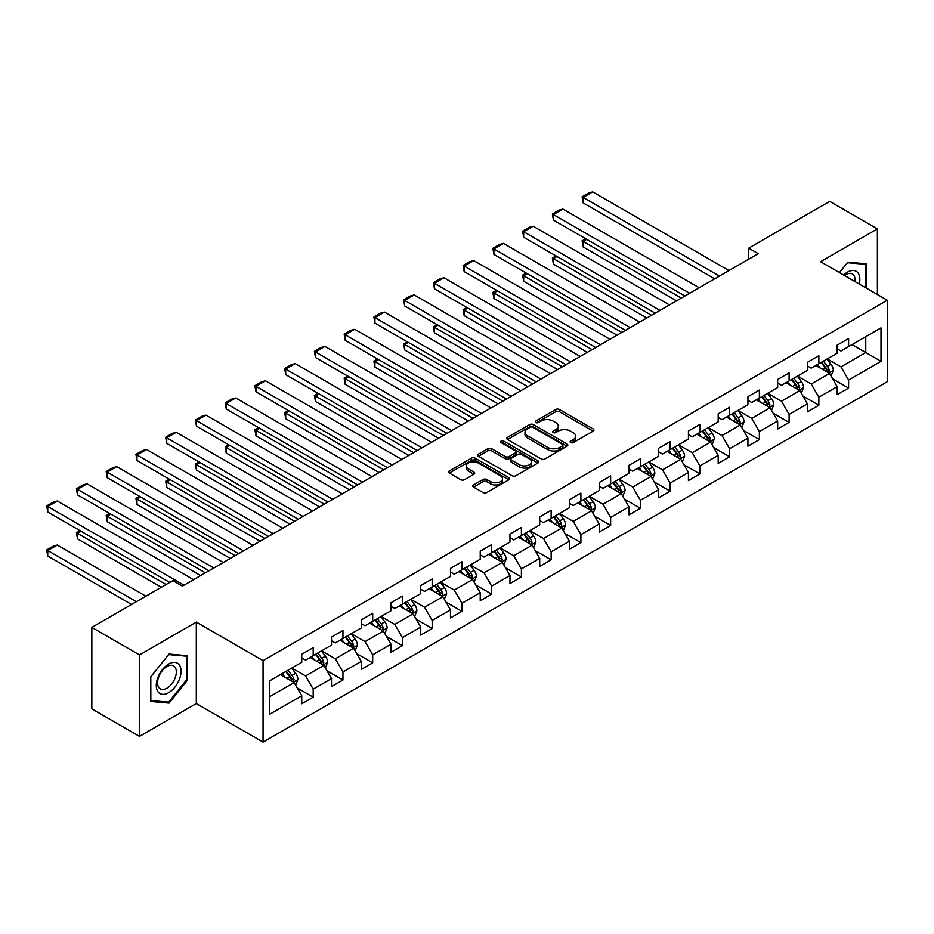 <?xml version="1.0" encoding="UTF-8"?>
<svg xmlns="http://www.w3.org/2000/svg" width="934" height="934" viewBox="0 0 934 934"><rect width="100%" height="100%" fill="white"/><g stroke="black" fill="none" stroke-linecap="round" stroke-linejoin="round"><path stroke-width="1.4" d="M570.651 442.599A1.856 1.074 0 0 0 573.278 442.599L593.16 431.123A2.65 1.529 0 0 0 593.931 430.049A2.65 1.529 0 0 0 593.16 428.963L559.466 409.512A2.65 1.529 0 0 0 555.73 409.512L535.847 420.989A1.856 1.074 0 0 0 535.299 421.748A1.856 1.074 0 0 0 535.847 422.507A1.856 1.074 0 0 0 538.463 422.507L541.031 421.024A8.464 4.892 0 0 1 553.01 421.024L555.823 422.647A8.464 4.892 0 0 1 558.298 426.102A8.464 4.892 0 0 1 555.823 429.558L553.243 431.041A1.856 1.074 0 0 0 552.706 431.8A1.856 1.074 0 0 0 553.243 432.559A1.856 1.074 0 0 0 555.87 432.559L558.439 431.064A8.464 4.892 0 0 1 570.417 431.064L573.231 432.687A8.464 4.892 0 0 1 575.706 436.143A8.464 4.892 0 0 1 573.231 439.61L570.651 441.093A1.856 1.074 0 0 0 570.114 441.852A1.856 1.074 0 0 0 570.651 442.599L570.651 441.093M473.573 484.933A2.65 1.529 0 0 0 472.791 486.019A2.65 1.529 0 0 0 473.573 487.093L483.018 492.557A2.65 1.529 0 0 0 486.766 492.557L508.843 479.796A2.65 1.529 0 0 0 509.625 478.722A2.65 1.529 0 0 0 508.843 477.636L475.161 458.185A2.65 1.529 0 0 0 471.413 458.185L449.336 470.946A2.65 1.529 0 0 0 448.553 472.02A2.65 1.529 0 0 0 449.336 473.106L460.742 479.691A2.65 1.529 0 0 0 464.49 479.691L473.947 474.238A2.65 1.529 0 0 0 474.717 473.153A2.65 1.529 0 0 0 473.947 472.079L468.284 468.81A7.075 4.086 0 0 1 466.206 465.914A7.075 4.086 0 0 1 470.573 462.143A7.075 4.086 0 0 1 478.29 463.031L500.472 475.826A7.075 4.086 0 0 1 502.539 478.722A7.075 4.086 0 0 1 498.172 482.493A7.075 4.086 0 0 1 490.455 481.605L486.766 479.481A2.65 1.529 0 0 0 483.018 479.481L473.573 484.933L473.573 487.093M196.315 622.114L139.493 654.921L91.836 627.403L91.836 708.859L139.493 736.377L196.315 703.582L263.049 742.11L263.049 660.642L196.315 622.114L196.315 703.582M877.388 294.514L877.388 228.9L820.566 261.707L887.3 300.234L263.049 660.642M877.388 228.9L829.719 201.382L748.683 248.164L748.683 259.173M91.836 627.403L172.86 580.609L182.399 586.12L758.221 253.674L748.683 248.164M541.218 458.944A2.65 1.529 0 0 0 544.966 458.944L567.055 446.195A2.65 1.529 0 0 0 567.825 445.121A2.65 1.529 0 0 0 567.055 444.035L533.361 424.585A2.65 1.529 0 0 0 529.625 424.585L507.536 437.334A2.65 1.529 0 0 0 506.765 438.42A2.65 1.529 0 0 0 507.536 439.494L541.218 458.944M501.815 443.008A1.856 1.074 0 0 1 503.695 443.265L503.695 441.07L537.949 460.836A2.65 1.529 0 0 1 538.72 461.921A2.65 1.529 0 0 1 537.949 462.995L515.86 475.745A2.65 1.529 0 0 1 512.124 475.745L478.43 456.294L487.887 450.888L487.887 448.682L478.43 454.134A2.65 1.529 0 0 0 477.659 455.22A2.65 1.529 0 0 0 478.43 456.294L478.43 454.134M487.887 450.888A2.65 1.529 0 0 1 491.623 450.888L491.623 448.682A2.65 1.529 0 0 0 487.887 448.682M491.623 448.682L505.294 456.574A2.65 1.529 0 0 0 509.03 456.574L515.299 452.955A2.65 1.529 0 0 0 516.082 451.869A2.65 1.529 0 0 0 515.299 450.783L501.079 442.576A1.856 1.074 0 0 1 500.531 441.817A1.856 1.074 0 0 1 501.675 440.836A1.856 1.074 0 0 1 503.695 441.07M263.049 742.11L887.3 381.702L887.3 300.234M297.281 687.996L313.194 697.196L313.194 689.152L331.5 678.586L331.5 686.618L342.941 680.022L342.941 671.978L361.248 661.412L361.248 669.456L372.689 662.848L372.689 654.816L390.996 644.238L390.996 652.282L402.426 645.674L402.426 637.642L420.732 627.064L420.732 635.108L432.173 628.5L432.173 620.468L450.48 609.902L450.48 617.934L461.921 611.326L461.921 603.294L480.228 592.728L480.228 600.76L491.658 594.152L491.658 586.12L509.964 575.554L509.964 583.587L521.406 576.978L521.406 568.946L539.712 558.38L539.712 566.413L551.153 559.805L551.153 551.772L569.46 541.206L569.46 549.239L580.901 542.642L580.901 534.598L599.196 524.032L599.196 532.065L610.638 525.468L610.638 517.424L628.944 506.858L628.944 514.891L640.385 508.294L640.385 500.25L658.692 489.685L658.692 497.729L670.133 491.121L670.133 483.088L688.428 472.511L688.428 480.555L699.87 473.947L699.87 465.914L718.176 455.337L718.176 463.381L729.617 456.773L729.617 448.74L747.924 438.174L747.924 446.207L759.365 439.599L759.365 431.566L777.66 421.001L777.66 429.033L789.102 422.425L789.102 414.392L807.408 403.827L807.408 411.859L818.849 405.251L818.849 397.219L837.156 386.653L837.156 394.685L848.597 388.089L848.597 380.045L881.007 361.33L881.007 327.869L865.76 336.672L865.76 352.527L881.007 361.33M313.194 697.196L301.752 703.792L301.752 695.76L269.342 714.475L269.342 681.014L301.752 662.299L301.752 654.255L313.194 647.659L313.194 655.691L331.5 645.125L331.5 637.081L342.941 630.485L342.941 638.517L361.248 627.952L361.248 619.919L372.689 613.311L372.689 621.344L390.996 610.778L390.996 602.745L402.426 596.137L402.426 604.17L420.732 593.604L420.732 585.571L432.173 578.963L432.173 586.996L450.48 576.43L450.48 568.397L461.921 561.789L461.921 569.822L480.228 559.256L480.228 551.223L491.658 544.615L491.658 552.659L509.964 542.082L509.964 534.05L521.406 527.441L521.406 535.486L539.712 524.908L539.712 516.876L551.153 510.268L551.153 518.312L569.46 507.746L569.46 499.702L580.901 493.105L580.901 501.138L599.196 490.572L599.196 482.528L610.638 475.931L610.638 483.964L628.944 473.398L628.944 465.354L640.385 458.757L640.385 466.79L658.692 456.224L658.692 448.192L670.133 441.584L670.133 449.616L688.428 439.05L688.428 431.018L699.87 424.41L699.87 432.442L718.176 421.876L718.176 413.844L729.617 407.236L729.617 415.268L747.924 404.702L747.924 396.67L759.365 390.062L759.365 398.094L777.66 387.528L777.66 379.496L789.102 372.888L789.102 380.932L807.408 370.354L807.408 362.322L818.849 355.714L818.849 363.758L837.156 353.192L837.156 345.148L848.597 338.54L848.597 346.584L881.007 327.869M310.146 657.454L323.876 665.382L305.57 675.947L291.84 668.02M301.752 657.886L305.57 660.093L313.194 655.691M305.57 675.947L313.194 689.152M323.876 665.382L331.5 678.586M339.894 640.28L353.624 648.208L335.318 658.774L321.588 650.846M331.5 640.724L335.318 642.919L342.941 638.517M335.318 658.774L342.941 671.978M353.624 648.208L361.248 661.412M369.631 623.106L383.36 631.034L365.054 641.6L351.336 633.672M361.248 623.55L365.054 625.745L372.689 621.344M365.054 641.6L372.689 654.816M383.36 631.034L390.996 644.238M399.378 605.933L413.108 613.86L394.802 624.426L381.072 616.498M390.996 606.376L394.802 608.571L402.426 604.17M394.802 624.426L402.426 637.642M413.108 613.86L420.732 627.064M429.126 588.759L442.856 596.686L424.55 607.252L410.82 599.324M420.732 589.202L424.55 591.397L432.173 586.996M424.55 607.252L432.173 620.468M442.856 596.686L450.48 609.902M458.863 571.585L472.592 579.512L454.298 590.078L440.568 582.151M450.48 572.028L454.298 574.235L461.921 569.822M454.298 590.078L461.921 603.294M472.592 579.512L480.228 592.728M488.61 554.411L502.34 562.338L484.034 572.904L470.304 564.988M480.228 554.854L484.034 557.061L491.658 552.659M484.034 572.904L491.658 586.12M502.34 562.338L509.964 575.554M518.358 537.248L532.088 545.164L513.782 555.742L500.052 547.814M509.964 537.68L513.782 539.887L521.406 535.486M513.782 555.742L521.406 568.946M532.088 545.164L539.712 558.38M548.106 520.075L561.824 528.002L543.53 538.568L529.8 530.64M539.712 520.507L543.53 522.713L551.153 518.312M543.53 538.568L551.153 551.772M561.824 528.002L569.46 541.206M577.842 502.901L591.572 510.828L573.266 521.394L559.536 513.466M569.46 503.333L573.266 505.539L580.901 501.138M573.266 521.394L580.901 534.598M591.572 510.828L599.196 524.032M607.59 485.727L621.32 493.654L603.014 504.22L589.284 496.293M599.196 486.17L603.014 488.365L610.638 483.964M603.014 504.22L610.638 517.424M621.32 493.654L628.944 506.858M637.338 468.553L651.056 476.48L632.762 487.046L619.032 479.119M628.944 468.996L632.762 471.191L640.385 466.79M632.762 487.046L640.385 500.25M651.056 476.48L658.692 489.685M667.074 451.379L680.804 459.306L662.498 469.872L648.768 461.945M658.692 451.822L662.498 454.017L670.133 449.616M662.498 469.872L670.133 483.088M680.804 459.306L688.428 472.511M696.822 434.205L710.552 442.132L692.246 452.698L678.516 444.771M688.428 434.649L692.246 436.843L699.87 432.442M692.246 452.698L699.87 465.914M710.552 442.132L718.176 455.337M726.57 417.031L740.3 424.958L721.994 435.524L708.264 427.597M718.176 417.475L721.994 419.681L729.617 415.268M721.994 435.524L729.617 448.74M740.3 424.958L747.924 438.174M756.306 399.857L770.036 407.784L751.73 418.35L738.012 410.435M747.924 400.301L751.73 402.507L759.365 398.094M751.73 418.35L759.365 431.566M770.036 407.784L777.66 421.001M786.054 382.683L799.784 390.61L781.478 401.188L767.748 393.261M777.66 383.127L781.478 385.333L789.102 380.932M781.478 401.188L789.102 414.392M799.784 390.61L807.408 403.827M815.802 365.521L829.532 373.437L811.226 384.014L797.496 376.087M807.408 365.953L811.226 368.159L818.849 363.758M811.226 384.014L818.849 397.219M829.532 373.437L837.156 386.653M852.03 344.599L865.76 352.527L840.962 366.84L827.244 358.913M837.156 348.779L840.962 350.986L848.597 346.584M840.962 366.84L848.597 380.045M139.493 654.921L139.493 736.377M269.342 696.857L294.128 682.556L280.398 674.628M294.128 682.556L301.752 695.76M832.673 378.889L848.597 388.089M802.925 396.063L818.849 405.251M773.189 413.237L789.102 422.425M743.441 430.411L759.365 439.599M713.693 447.584L729.617 456.773M683.957 464.758L699.87 473.947M654.209 481.932L670.133 491.121M624.461 499.095L640.385 508.294M594.724 516.269L610.638 525.468M564.977 533.442L580.901 542.642M535.229 550.616L551.153 559.805M505.481 567.79L521.406 576.978M475.745 584.964L491.658 594.152M445.997 602.138L461.921 611.326M416.249 619.312L432.173 628.5M386.513 636.486L402.426 645.674M356.765 653.66L372.689 662.848M327.017 670.822L342.941 680.022M866.227 288.069L866.227 263.808L847.827 262.162L839.444 272.6M150.654 701.481L169.054 703.115L187.454 680.232L187.454 655.703L169.054 654.057L150.654 676.94L150.654 701.481M186.496 679.683L187.454 680.232M167.104 701.994L169.054 703.115M571.398 442.868L573.231 441.805A8.464 4.892 0 0 0 575.706 438.35L575.706 436.143M558.298 426.102L558.298 428.297A8.464 4.892 0 0 1 555.823 431.753L553.99 432.816M593.125 431.146L559.466 411.719A2.65 1.529 0 0 0 555.73 411.719L536.583 422.763M567.02 446.219L533.361 426.791A2.65 1.529 0 0 0 529.625 426.791L507.571 439.517M562.373 445.868A1.856 1.074 0 0 0 562.91 445.121A1.856 1.074 0 0 0 562.373 444.362L532.8 427.293A1.856 1.074 0 0 0 530.185 427.293L527.465 428.858A8.464 4.892 0 0 0 524.99 432.314A8.464 4.892 0 0 0 527.465 435.769L547.686 447.444A8.464 4.892 0 0 0 559.653 447.444L562.373 445.868L562.373 448.075A1.856 1.074 0 0 0 562.91 447.316L562.91 445.121M524.99 432.314L524.99 434.508A8.464 4.892 0 0 0 527.465 437.976L527.465 435.769M562.373 448.075L559.653 449.639A8.464 4.892 0 0 1 547.686 449.639L527.465 437.976M491.623 450.888L505.294 458.769A2.65 1.529 0 0 0 509.03 458.769L515.299 455.15A2.65 1.529 0 0 0 516.082 454.076L516.082 451.869M503.695 443.265L537.914 463.019M519.467 464.758A7.075 4.086 0 0 0 527.185 465.646A7.075 4.086 0 0 0 531.551 461.863A7.075 4.086 0 0 0 529.485 458.979L521.662 454.461A2.65 1.529 0 0 0 517.926 454.461L511.657 458.08A2.65 1.529 0 0 0 510.875 459.166A2.65 1.529 0 0 0 511.657 460.24L519.467 464.758L519.467 466.953A7.075 4.086 0 0 0 527.185 467.841A7.075 4.086 0 0 0 531.551 464.07L531.551 461.863M510.875 459.166L510.875 461.361A2.65 1.529 0 0 0 511.657 462.447L511.657 460.24M519.467 466.953L511.657 462.447M502.539 478.722L502.539 480.917A7.075 4.086 0 0 1 498.172 484.699A7.075 4.086 0 0 1 490.455 483.812L486.766 481.675A2.65 1.529 0 0 0 483.018 481.675L473.608 487.116M466.206 465.914L466.206 468.121A7.075 4.086 0 0 0 468.284 471.005L468.284 468.81M473.912 474.262L468.284 471.005M508.808 479.819L475.161 460.392A2.65 1.529 0 0 0 471.413 460.392L449.371 473.118M831.038 376.052L833.303 370.343A7.145 4.121 -120 0 0 831.026 364.248L827.092 358.995M820.227 368.066L817.554 364.505M681.283 298.086L583.143 241.427L583.143 246.938L676.52 300.841M828.423 372.806L829.439 370.646A7.145 4.121 -120 0 0 827.396 366.338L823.461 361.096M821.675 362.123L826.041 367.949A3.643 2.102 60 0 1 826.695 369.058L829.439 370.646M821.173 362.415L825.107 367.669A7.145 4.121 60 0 1 827.15 371.966M586.774 239.338L583.143 241.427L582.092 240.832L585.723 238.73M583.143 246.938L582.092 240.832M719.413 276.079L583.143 197.401L583.143 202.9L714.65 278.822M728.952 270.568L592.681 191.89L583.143 197.401L582.092 196.794L588.77 192.941L592.681 191.89M583.143 202.9L582.092 196.794M864.102 263.622L865.281 264.299L865.281 287.52M839.479 272.623L847.453 262.711L865.281 264.299M859.245 284.041A17.524 10.122 120 0 0 856.209 271.304A17.524 10.122 120 0 0 843.659 275.04M855.007 281.589A13.274 7.659 120 0 0 852.345 273.977A13.274 7.659 120 0 0 844.429 275.483M168.669 692.678A17.524 10.122 120 0 0 181.068 671.207A17.524 10.122 120 0 0 168.669 664.051A17.524 10.122 120 0 0 156.282 685.521A17.524 10.122 120 0 0 168.669 692.678M166.929 688.195A13.274 7.659 120 0 0 175.604 676.508A13.274 7.659 120 0 0 173.572 665.872A13.274 7.659 120 0 0 166.929 666.526A13.274 7.659 120 0 0 158.266 678.224A13.274 7.659 120 0 0 160.298 688.86A13.274 7.659 120 0 0 166.929 688.195M150.841 676.776L168.669 654.594L186.496 656.193L186.496 679.964L168.669 702.135L150.841 700.547L150.806 676.753M185.317 655.505L186.496 656.193M801.29 393.226L803.555 387.505A7.145 4.121 -120 0 0 801.279 381.422L797.344 376.168M790.479 385.24L787.806 381.679M651.535 315.26L553.407 258.601L553.407 264.112L646.772 318.015M798.675 389.98L799.702 387.82A7.145 4.121 -120 0 0 797.659 383.512L793.725 378.258M791.927 379.297L796.293 385.123A3.643 2.102 60 0 1 796.959 386.232L799.702 387.82M791.437 379.589L795.371 384.843A7.145 4.121 60 0 1 797.414 389.139M557.026 256.511L553.407 258.601L552.356 257.994L555.975 255.904M553.407 264.112L552.356 257.994M771.542 410.4L773.819 404.679A7.145 4.121 -120 0 0 771.531 398.596L767.596 393.342M760.743 402.414L758.069 398.853M621.799 332.434L523.659 275.775L523.659 281.286L617.024 335.189M768.927 407.154L769.955 404.982A7.145 4.121 -120 0 0 767.911 400.686L763.977 395.432M762.191 396.471L766.545 402.297A3.643 2.102 60 0 1 767.211 403.406L769.955 404.982M761.689 396.752L765.623 402.005A7.145 4.121 60 0 1 767.666 406.313M527.278 273.685L523.659 275.775L522.608 275.168L526.227 273.078M523.659 281.286L522.608 275.168M689.677 293.253L553.407 214.575L553.407 220.074L684.902 295.996M699.204 287.742L562.933 209.064L553.407 214.575L552.356 213.968L559.022 210.115L562.933 209.064M553.407 220.074L552.356 213.968M659.929 310.415L523.659 231.749L523.659 237.248L655.166 313.17M669.456 304.916L533.186 226.238L523.659 231.749L522.608 231.142L529.286 227.289L533.186 226.238M523.659 237.248L522.608 231.142M741.806 427.574L744.071 421.853A7.145 4.121 -120 0 0 741.794 415.77L737.848 410.516M730.995 419.588L728.322 416.027M592.051 349.608L493.911 292.949L493.911 298.46L587.288 352.363M739.191 424.316L740.207 422.156A7.145 4.121 -120 0 0 738.164 417.86L734.229 412.606M732.443 413.645L736.809 419.471A3.643 2.102 60 0 1 737.463 420.58L740.207 422.156M731.941 413.925L735.875 419.179A7.145 4.121 60 0 1 737.918 423.476M497.542 290.859L493.911 292.949L492.86 292.342L496.491 290.252M493.911 298.46L492.86 292.342M712.058 444.747L714.323 439.027A7.145 4.121 -120 0 0 712.047 432.944L708.112 427.69M701.247 436.762L698.574 433.189M562.303 366.782L464.163 310.123L464.163 315.622L557.54 369.537M709.443 441.49L710.47 439.33A7.145 4.121 -120 0 0 708.427 435.034L704.481 429.78M702.695 430.819L707.061 436.645A3.643 2.102 60 0 1 707.727 437.754L710.47 439.33M702.193 431.099L706.139 436.353A7.145 4.121 60 0 1 708.182 440.65M467.794 308.033L464.163 310.123L463.124 309.516L466.743 307.426M464.163 315.622L463.124 309.516M682.31 461.91L684.575 456.201A7.145 4.121 -120 0 0 682.299 450.118L678.364 444.864M671.499 453.936L668.826 450.363M532.555 383.956L434.427 327.297L434.427 332.796L527.792 386.711M679.695 458.664L680.723 456.504A7.145 4.121 -120 0 0 678.679 452.208L674.745 446.954M672.947 447.993L677.313 453.819A3.643 2.102 60 0 1 677.979 454.916L680.723 456.504M672.457 448.273L676.391 453.527A7.145 4.121 60 0 1 678.434 457.823M438.046 325.207L434.427 327.297L433.376 326.69L436.995 324.6M434.427 332.796L433.376 326.69M630.181 327.589L493.911 248.923L493.911 254.422L625.418 330.344M639.72 322.09L503.449 243.412L493.911 248.923L492.86 248.316L499.538 244.463L503.449 243.412M493.911 254.422L492.86 248.316M600.434 344.763L464.163 266.085L464.163 271.596L595.67 347.518M609.972 339.264L473.701 260.586L464.163 266.085L463.124 265.49L469.79 261.637L473.701 260.586M464.163 271.596L463.124 265.49M570.697 361.937L434.427 283.259L434.427 288.769L565.922 364.692M580.224 356.438L443.954 277.76L434.427 283.259L433.376 282.652L440.054 278.799L443.954 277.76M434.427 288.769L433.376 282.652M652.562 479.084L654.839 473.375A7.145 4.121 -120 0 0 652.551 467.292L648.616 462.038M641.763 471.11L639.089 467.537M502.819 401.13L404.679 344.471L404.679 349.97L498.044 403.873M649.959 475.838L650.975 473.678A7.145 4.121 -120 0 0 648.932 469.382L644.997 464.128M643.211 465.155L647.577 470.993A3.643 2.102 60 0 1 648.231 472.09L650.975 473.678M642.709 465.447L646.643 470.701A7.145 4.121 60 0 1 648.686 474.997M408.298 342.381L404.679 344.471L403.628 343.864L407.259 341.774M404.679 349.97L403.628 343.864M540.949 379.111L404.679 300.433L404.679 305.943L536.186 381.866M550.488 373.612L414.217 294.934L404.679 300.433L403.628 299.826L410.306 295.973L414.217 294.934M404.679 305.943L403.628 299.826M622.826 496.258L625.091 490.548A7.145 4.121 -120 0 0 622.815 484.466L618.88 479.212M612.015 488.284L609.342 484.711M473.071 418.304L374.931 361.645L374.931 367.144L468.308 421.047M620.211 493.012L621.238 490.852A7.145 4.121 -120 0 0 619.184 486.556L615.249 481.302M613.463 482.329L617.829 488.167A3.643 2.102 60 0 1 618.495 489.264L621.238 490.852M612.961 482.621L616.895 487.875A7.145 4.121 60 0 1 618.95 492.171M378.562 359.555L374.931 361.645L373.892 361.038L377.511 358.948M374.931 367.144L373.892 361.038M511.202 396.285L374.931 317.607L374.931 323.117L506.438 399.04M520.74 390.774L384.469 312.108L374.931 317.607L373.892 317L380.558 313.147L384.469 312.108M374.931 323.117L373.892 317M593.078 513.431L595.343 507.722A7.145 4.121 -120 0 0 593.067 501.64L589.132 496.386M582.267 505.457L579.594 501.885M443.323 435.478L345.195 378.819L345.195 384.318L438.56 438.221M590.463 510.186L591.491 508.026A7.145 4.121 -120 0 0 589.447 503.73L585.513 498.476M583.715 499.503L588.081 505.329A3.643 2.102 60 0 1 588.747 506.438L591.491 508.026M583.225 499.795L587.159 505.049A7.145 4.121 60 0 1 589.202 509.345M348.814 376.717L345.195 378.819L344.144 378.212L347.763 376.122M345.195 384.318L344.144 378.212M481.465 413.458L345.195 334.781L345.195 340.28L476.69 416.202M490.992 407.948L354.722 329.282L345.195 334.781L344.144 334.174L350.81 330.321L354.722 329.282M345.195 340.28L344.144 334.174M563.33 530.605L565.607 524.896A7.145 4.121 -120 0 0 563.319 518.802L559.384 513.548M552.531 522.631L549.857 519.059M413.587 452.64L315.447 395.981L315.447 401.492L408.812 455.395M560.727 527.36L561.743 525.2A7.145 4.121 -120 0 0 559.699 520.903L555.765 515.65M553.979 516.677L558.345 522.503A3.643 2.102 60 0 1 558.999 523.612L561.743 525.2M553.477 516.969L557.411 522.223A7.145 4.121 60 0 1 559.454 526.519M319.066 393.891L315.447 395.981L314.396 395.386L318.027 393.284M315.447 401.492L314.396 395.386M451.717 430.632L315.447 351.955L315.447 357.453L446.954 433.376M461.256 425.122L324.985 346.444L315.447 351.955L314.396 351.347L321.074 347.495L324.985 346.444M315.447 357.453L314.396 351.347M533.594 547.779L535.859 542.059A7.145 4.121 -120 0 0 533.583 535.976L529.648 530.722M522.783 539.794L520.11 536.233M383.839 469.814L285.699 413.155L285.699 418.666L379.076 472.569M530.979 544.534L532.006 542.374A7.145 4.121 -120 0 0 529.952 538.066L526.017 532.812M524.231 533.851L528.597 539.677A3.643 2.102 60 0 1 529.263 540.786L532.006 542.374M523.729 534.143L527.663 539.397A7.145 4.121 60 0 1 529.718 543.693M289.33 411.065L285.699 413.155L284.66 412.559L288.279 410.458M285.699 418.666L284.66 412.559M421.97 447.806L285.699 369.128L285.699 374.627L417.206 450.55M431.508 442.296L295.237 363.618L285.699 369.128L284.66 368.521L291.326 364.669L295.237 363.618M285.699 374.627L284.66 368.521M503.846 564.953L506.111 559.232A7.145 4.121 -120 0 0 503.835 553.15L499.9 547.896M493.035 556.968L490.362 553.407M354.091 486.988L255.963 430.329L255.963 435.839L349.328 489.743M501.231 561.708L502.258 559.536A7.145 4.121 -120 0 0 500.215 555.24L496.281 549.986M494.483 551.025L498.849 556.851A3.643 2.102 60 0 1 499.515 557.96L502.258 559.536M493.993 551.317L497.927 556.559A7.145 4.121 60 0 1 499.97 560.867M259.582 428.239L255.963 430.329L254.912 429.722L258.531 427.632M255.963 435.839L254.912 429.722M392.233 464.969L255.963 386.302L255.963 391.801L387.458 467.724M401.76 459.47L265.49 380.792L255.963 386.302L254.912 385.695L261.578 381.843L265.49 380.792M255.963 391.801L254.912 385.695M474.098 582.127L476.375 576.406A7.145 4.121 -120 0 0 474.087 570.324L470.152 565.07M463.299 574.141L460.625 570.581M324.355 504.162L226.215 447.503L226.215 453.013L319.58 506.917M471.495 578.882L472.511 576.71A7.145 4.121 -120 0 0 470.467 572.414L466.533 567.16M464.747 568.199L469.113 574.025A3.643 2.102 60 0 1 469.767 575.134L472.511 576.71M464.245 568.479L468.179 573.733A7.145 4.121 60 0 1 470.222 578.041M229.834 445.413L226.215 447.503L225.164 446.896L228.783 444.806M226.215 453.013L225.164 446.896M362.485 482.142L226.215 403.476L226.215 408.975L357.722 484.898M372.024 476.644L235.753 397.966L226.215 403.476L225.164 402.869L231.842 399.016L235.753 397.966M226.215 408.975L225.164 402.869M444.362 599.301L446.627 593.58A7.145 4.121 -120 0 0 444.351 587.498L440.416 582.244M433.551 591.315L430.878 587.743M294.607 521.335L196.467 464.677L196.467 470.187L289.844 524.091M441.747 596.044L442.774 593.884A7.145 4.121 -120 0 0 440.72 589.587L436.785 584.334M434.999 585.373L439.365 591.199A3.643 2.102 60 0 1 440.031 592.308L442.774 593.884M434.497 585.653L438.431 590.907A7.145 4.121 60 0 1 440.486 595.203M200.098 462.587L196.467 464.677L195.416 464.07L199.047 461.98M196.467 470.187L195.416 464.07M332.738 499.316L196.467 420.639L196.467 426.149L327.974 502.072M342.276 493.817L206.005 415.14L196.467 420.639L195.416 420.043L202.094 416.19L206.005 415.14M196.467 426.149L195.416 420.043M414.614 616.463L416.879 610.754A7.145 4.121 -120 0 0 414.603 604.672L410.668 599.418M403.803 608.489L401.13 604.917M264.859 538.509L166.731 481.851L166.731 487.35L260.096 541.265M411.999 613.218L413.026 611.058A7.145 4.121 -120 0 0 410.983 606.761L407.049 601.508M405.251 602.547L409.617 608.373A3.643 2.102 60 0 1 410.283 609.47L413.026 611.058M404.761 602.827L408.695 608.081A7.145 4.121 60 0 1 410.738 612.377M170.35 479.761L166.731 481.851L165.68 481.243L169.299 479.154M166.731 487.35L165.68 481.243M303.001 516.49L166.731 437.812L166.731 443.323L298.226 519.246M312.528 510.991L176.257 432.314L166.731 437.812L165.68 437.217L172.346 433.364L176.257 432.314M166.731 443.323L165.68 437.217M384.866 633.637L387.143 627.928A7.145 4.121 -120 0 0 384.855 621.846L380.92 616.592M374.067 625.663L371.393 622.091M235.123 555.683L136.983 499.025L136.983 504.523L230.348 558.439M382.263 630.392L383.279 628.232A7.145 4.121 -120 0 0 381.235 623.935L377.301 618.682M375.515 619.709L379.869 625.546A3.643 2.102 60 0 1 380.535 626.644L383.279 628.232M375.013 620.001L378.947 625.255A7.145 4.121 60 0 1 380.99 629.551M140.602 496.935L136.983 499.025L135.932 498.417L139.551 496.328M136.983 504.523L135.932 498.417M273.253 533.664L136.983 454.986L136.983 460.497L268.49 536.42M282.78 528.165L146.51 449.488L136.983 454.986L135.932 454.379L142.61 450.527L146.51 449.488M136.983 460.497L135.932 454.379M355.13 650.811L357.395 645.102A7.145 4.121 -120 0 0 355.118 639.019L351.172 633.766M344.319 642.837L341.646 639.265M205.375 572.857L107.235 516.198L107.235 521.697L200.612 575.601M352.515 647.566L353.531 645.406A7.145 4.121 -120 0 0 351.488 641.109L347.553 635.856M345.767 636.883L350.133 642.72A3.643 2.102 60 0 1 350.787 643.818L353.531 645.406M345.265 637.175L349.199 642.429A7.145 4.121 60 0 1 351.242 646.725M110.866 514.109L107.235 516.198L106.184 515.591L109.815 513.502M107.235 521.697L106.184 515.591M243.505 550.838L107.235 472.16L107.235 477.671L238.742 553.593M253.044 545.328L116.773 466.661L107.235 472.16L106.184 471.553L112.862 467.701L116.773 466.661M107.235 477.671L106.184 471.553M325.382 667.985L327.647 662.276A7.145 4.121 -120 0 0 325.371 656.193L321.436 650.94M314.571 660.011L311.898 656.439M166.1 584.521L77.499 533.372L77.499 538.871L161.325 587.276M322.767 664.739L323.794 662.58A7.145 4.121 -120 0 0 321.751 658.283L317.805 653.029M316.019 654.057L320.385 659.883A3.643 2.102 60 0 1 321.051 660.992L323.794 662.58M315.529 654.349L319.463 659.602A7.145 4.121 60 0 1 321.506 663.899M81.118 531.271L77.499 533.372L76.448 532.765L80.067 530.675M77.499 538.871L76.448 532.765M213.769 568.012L77.499 489.334L77.499 494.845L208.994 570.767M223.296 562.501L87.025 483.835L77.499 489.334L76.448 488.727L83.114 484.874L87.025 483.835M77.499 494.845L76.448 488.727M295.634 685.159L297.899 679.45A7.145 4.121 -120 0 0 295.623 673.356L291.688 668.114M136.352 601.694L47.751 550.546L57.278 545.036L145.891 596.196M284.823 677.185L282.161 673.612M47.751 556.045L46.7 549.939L47.751 550.546L47.751 556.045L131.589 604.45M293.019 681.913L294.047 679.754A7.145 4.121 -120 0 0 292.003 675.457L288.069 670.203M286.271 671.231L290.637 677.057A3.643 2.102 60 0 1 291.303 678.166L294.047 679.754M285.781 671.523L289.715 676.776A7.145 4.121 60 0 1 291.758 681.073M46.7 549.939L53.378 546.086L57.278 545.036M184.021 585.186L47.751 506.508L47.751 512.007L169.719 582.431M193.548 579.675L57.278 501.009L47.751 506.508L46.7 505.901L53.378 502.048L57.278 501.009M47.751 512.007L46.7 505.901M573.231 441.805L573.231 439.61M553.243 432.559L553.243 431.041M555.823 431.753L555.823 429.558M535.847 422.507L535.847 420.989M555.73 411.719L555.73 409.512M559.466 411.719L559.466 409.512M593.16 431.123L593.16 428.963M507.536 439.494L507.536 437.334M529.625 426.791L529.625 424.585M533.361 426.791L533.361 424.585M567.055 446.195L567.055 444.035M547.686 449.639L547.686 447.444M559.653 449.639L559.653 447.444M505.294 458.769L505.294 456.574M509.03 458.769L509.03 456.574M515.299 455.15L515.299 452.955M537.949 462.995L537.949 460.836M483.018 481.675L483.018 479.481M486.766 481.675L486.766 479.481M490.455 483.812L490.455 481.605M473.947 474.238L473.947 472.079M449.336 473.106L449.336 470.946M471.413 460.392L471.413 458.185M475.161 460.392L475.161 458.185M508.843 479.796L508.843 477.636M828.82 373.04L833.256 370.471M827.396 366.338L831.026 364.248M822.317 369.28L825.107 367.669M799.072 390.202L803.509 387.645M797.659 383.512L801.279 381.422M792.569 386.454L795.371 384.843M769.336 407.376L773.772 404.819M767.911 400.686L771.531 398.596M762.833 403.628L765.623 402.005M739.588 424.55L744.024 421.993M738.164 417.86L741.794 415.77M733.085 420.802L735.875 419.179M709.84 441.724L714.276 439.167M708.427 435.034L712.047 432.944M703.337 437.964L706.139 436.353M680.104 458.898L684.529 456.341M678.679 452.208L682.299 450.118M673.589 455.138L676.391 453.527M650.356 476.071L654.792 473.515M648.932 469.382L652.551 467.292M643.853 472.312L646.643 470.701M620.608 493.245L625.044 490.689M619.184 486.556L622.815 484.466M614.105 489.486L616.895 487.875M590.872 510.419L595.297 507.863M589.447 503.73L593.067 501.64M584.357 506.66L587.159 505.049M561.124 527.593L565.56 525.025M559.699 520.903L563.319 518.802M554.621 523.834L557.411 522.223M531.376 544.767L535.812 542.199M529.952 538.066L533.583 535.976M524.873 541.008L527.663 539.397M501.64 561.929L506.065 559.373M500.215 555.24L503.835 553.15M495.125 558.182L497.927 556.559M471.892 579.103L476.328 576.547M470.467 572.414L474.087 570.324M465.389 575.356L468.179 573.733M442.144 596.277L446.58 593.72M440.72 589.587L444.351 587.498M435.641 592.518L438.431 590.907M412.408 613.451L416.833 610.894M410.983 606.761L414.603 604.672M405.893 609.692L408.695 608.081M382.66 630.625L387.096 628.068M381.235 623.935L384.855 621.846M376.157 626.866L378.947 625.255M352.912 647.799L357.348 645.242M351.488 641.109L355.118 639.019M346.409 644.04L349.199 642.429M323.164 664.973L327.601 662.416M321.751 658.283L325.371 656.193M316.661 661.214L319.463 659.602M293.428 682.147L297.853 679.578M292.003 675.457L295.623 673.356M286.925 678.388L289.715 676.776"/></g></svg>
